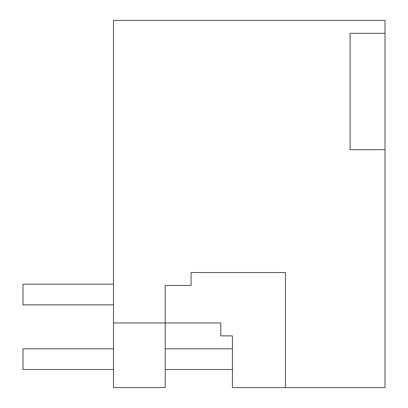 <?xml version="1.0" encoding="UTF-8"?>
<svg xmlns="http://www.w3.org/2000/svg" width="408" height="408" viewBox="0 0 408 408"><rect width="100%" height="100%" fill="white"/><g stroke="black" fill="none" stroke-linecap="round" stroke-linejoin="round"><path stroke-width="0.61" d="M113.495 322.952L113.495 387.6L165.209 387.6L165.209 322.952L220.81 322.952L113.495 322.952L113.495 20.4L385.014 20.4L385.014 33.328L350.105 33.328L350.105 149.695L385.014 149.695L385.014 387.6L285.457 387.6L285.457 272.529L191.071 272.529L191.071 285.457L165.209 285.457L165.209 322.952M385.014 33.328L385.014 149.695M285.457 387.6L232.443 387.6L232.443 335.881L220.81 335.881L220.81 322.952M22.986 284.162L22.986 304.853L22.986 284.162L113.495 284.162M22.986 369.5L22.986 348.809L22.986 369.5L113.495 369.5M22.986 304.853L113.495 304.853M232.443 369.5L165.209 369.5M232.443 348.809L165.209 348.809M113.495 348.809L22.986 348.809"/></g></svg>
